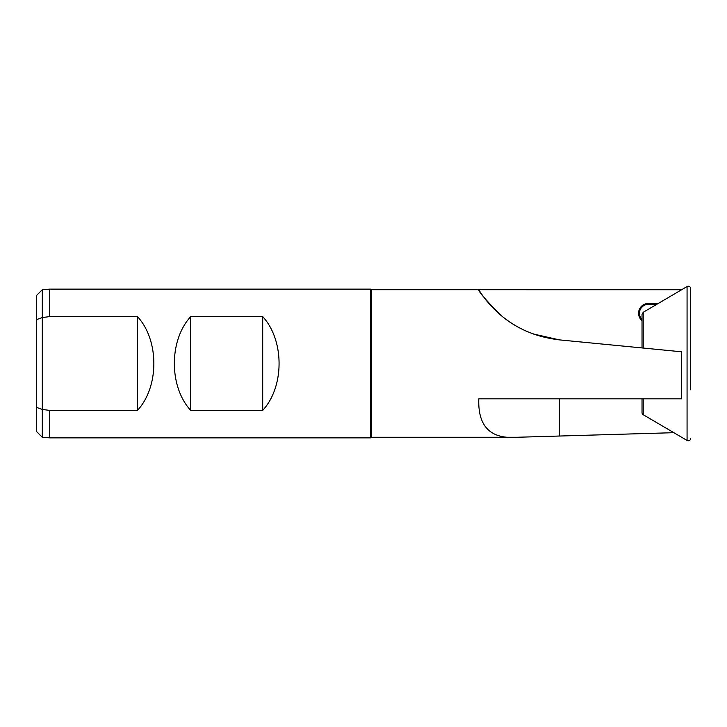 <?xml version="1.0" encoding="UTF-8"?>
<svg xmlns="http://www.w3.org/2000/svg" width="727" height="727" viewBox="0 0 727 727"><rect width="100%" height="100%" fill="white"/><g stroke="black" fill="none" stroke-linecap="round" stroke-linejoin="round"><path stroke-width="1.09" d="M690.65 389.817L690.65 288.592A2.381 2.381 0 0 0 687.07 286.547L643.213 312.292L642.032 314.346L642.032 347.933M690.65 438.408A2.381 2.381 0 0 1 687.07 440.453L687.07 286.547M687.07 440.453L643.213 414.708A2.381 2.381 0 0 1 642.032 412.654L642.032 398.823M681.599 289.755L478.793 289.737C478.348 291.309 485.5 299.642 500.231 314.709C516.27 328.649 535.999 337.037 559.408 339.882L681.635 351.795L681.635 398.823L478.802 398.823C477.803 426.549 490.625 439.362 517.27 437.263L371.552 437.263L371.552 289.737L370.516 289.137L370.516 437.863L49.736 437.863L49.736 410.401L137.485 410.401C159.304 386.709 159.304 340.291 137.485 316.599L49.736 316.599L49.736 289.137L370.516 289.137M681.635 351.795L676.837 351.332M190.719 410.401L262.701 410.401C284.53 386.709 284.53 340.291 262.701 316.599L190.719 316.599C168.9 340.291 168.9 386.709 190.719 410.401L190.719 316.599M543.996 337.228L559.408 339.882L533.245 333.957L541.67 336.628M527.675 331.757L526.457 331.23M49.736 410.401L42.302 409.455L42.302 437.263L36.35 431.32L36.35 295.68L42.302 289.737L49.736 289.137M36.35 319.68L42.302 317.545L42.302 409.455L36.35 407.32M42.302 437.263L49.736 437.863M371.552 437.263L370.516 437.863M478.793 289.737L371.552 289.737M517.27 437.263L673.847 432.692M642.032 320.707A9.778 9.778 0 0 1 648.375 303.477L658.226 303.477M478.802 289.755A107.078 107.078 0 0 0 480.056 291.727M480.52 292.436A107.078 107.078 0 0 0 526.739 331.348M656.772 304.331L648.375 304.331A8.924 8.924 0 0 0 642.032 319.535M643.213 312.292L643.213 348.051L642.177 347.951M667.313 428.857L672.62 431.974M49.736 316.599L42.302 317.545L42.302 289.737M137.485 316.599L137.485 410.401M262.701 316.599L262.701 410.401M690.65 288.592L690.65 337.183M643.213 414.708L643.213 398.823M648.375 303.477L648.375 304.331M559.408 435.827L559.408 398.823"/></g></svg>

